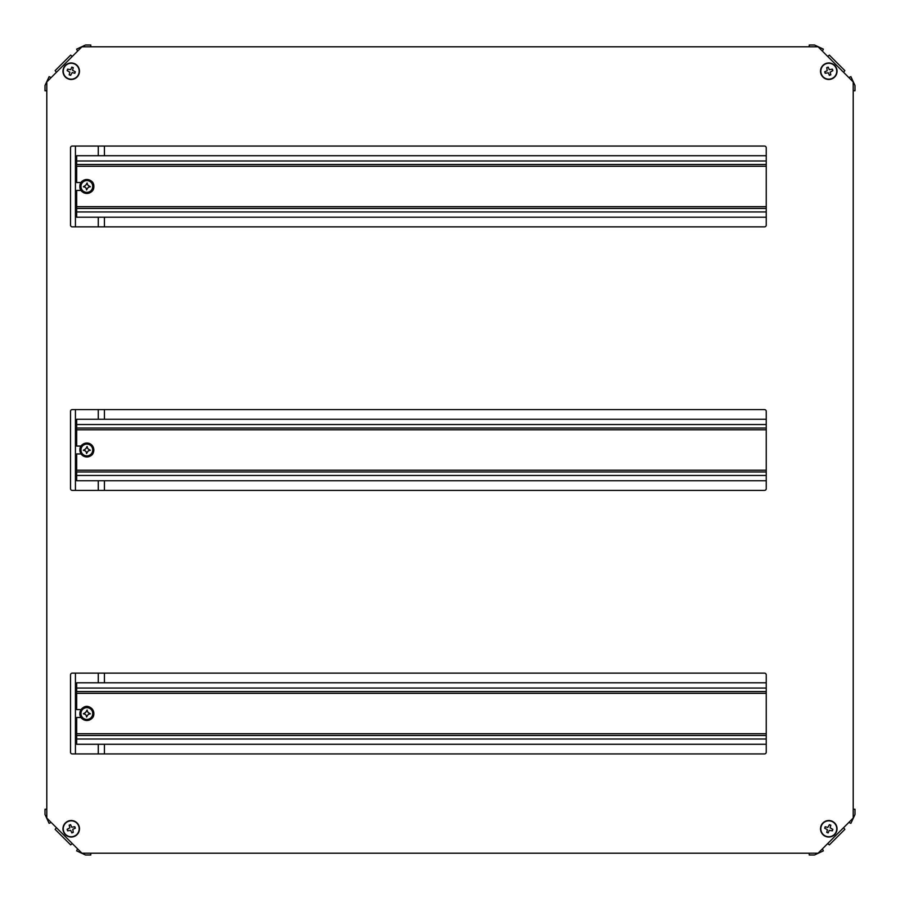<?xml version="1.0" encoding="UTF-8"?>
<svg xmlns="http://www.w3.org/2000/svg" width="900" height="900" viewBox="0 0 900 900"><rect width="100%" height="100%" fill="white"/><g stroke="black" fill="none" stroke-linecap="round" stroke-linejoin="round"><path stroke-width="1.35" d="M818.066 46.8L81.934 46.8L46.8 81.934L46.8 818.066L81.934 853.2L818.066 853.2L853.2 818.066L853.2 81.934L818.066 46.8M72.27 753.941L764.482 753.941A1.755 1.755 0 0 0 766.238 752.186L766.238 674.876A1.755 1.755 0 0 0 764.482 673.121L72.27 673.121A1.755 1.755 0 0 0 70.515 674.876L70.515 752.186A1.755 1.755 0 0 0 72.27 753.941M72.27 490.41L764.482 490.41A1.755 1.755 0 0 0 766.238 488.655L766.238 411.345A1.755 1.755 0 0 0 764.482 409.59L72.27 409.59A1.755 1.755 0 0 0 70.515 411.345L70.515 488.655A1.755 1.755 0 0 0 72.27 490.41M764.482 146.059L72.27 146.059A1.755 1.755 0 0 0 70.515 147.814L70.515 225.124A1.755 1.755 0 0 0 72.27 226.879L764.482 226.879A1.755 1.755 0 0 0 766.238 225.124L766.238 147.814A1.755 1.755 0 0 0 764.482 146.059M51.188 77.546L49.117 76.657L45 85.5L45 90.765L46.8 90.855M90.855 46.8L90.765 45L85.5 45L76.657 49.117L77.546 51.188M90.765 45L90.765 46.8M46.8 90.765L45 90.765M72.304 56.419L70.639 55.136L55.136 70.639L56.419 72.304M104.422 753.941L104.422 744.278M104.422 682.785L104.422 673.121M104.422 490.41L104.422 480.746M104.422 419.254L104.422 409.59M104.422 226.879L104.422 217.215M104.422 155.722L104.422 146.059M766.238 155.722L76.669 155.722L76.669 182.52L81.101 182.52M766.238 206.674L76.669 206.674L76.669 190.417L81.101 190.417M76.669 206.674L76.669 217.215L766.238 217.215M766.238 164.509L76.669 164.509M766.238 208.429L76.669 208.429M86.074 188.044L86.591 189.979L87.57 188.303A1.586 1.586 0 0 1 87.671 188.021A1.755 1.755 0 0 0 88.414 187.29A1.586 1.586 0 0 1 88.684 187.178L90.371 186.727L88.684 185.76A1.586 1.586 0 0 1 88.414 185.648A1.755 1.755 0 0 0 87.671 184.916A1.586 1.586 0 0 1 87.57 184.635L87.12 182.959L86.141 184.635A1.586 1.586 0 0 1 86.04 184.916A1.755 1.755 0 0 0 85.297 185.648A1.586 1.586 0 0 1 85.016 185.76L83.34 186.727L85.286 187.256A1.755 1.755 0 0 0 86.074 188.044M68.636 78.75A7.965 7.965 0 0 0 78.75 73.8A7.965 7.965 0 0 0 73.8 63.686A7.965 7.965 0 0 0 63.686 68.636A7.965 7.965 0 0 0 68.636 78.75M73.901 63.405A8.258 8.258 0 0 1 79.031 73.901A8.258 8.258 0 0 1 68.535 79.031A8.258 8.258 0 0 1 63.405 68.535A8.258 8.258 0 0 1 73.901 63.405A8.258 8.258 0 0 0 63.405 68.535A8.258 8.258 0 0 0 68.535 79.031M74.824 73.271A11.475 1.001 -71.1 0 0 75.071 72.54A11.475 1.001 -71.1 0 0 75.33 71.809L72.562 70.267L73.271 67.612A11.475 1.001 -161.1 0 0 71.809 67.106L70.74 69.638L67.612 69.165A11.475 1.001 108.9 0 0 67.365 69.896A11.475 1.001 108.9 0 0 67.106 70.627L69.874 72.169L69.165 74.824A11.475 1.001 18.9 0 0 70.627 75.33L72.169 72.562L74.824 73.271M67.815 69.21L67.309 70.706M69.21 74.621L70.706 75.127M74.621 73.215L75.127 71.73M73.215 67.815L71.73 67.309M822.454 51.188L823.342 49.117L814.5 45L809.235 45L809.145 46.8M853.2 90.855L855 90.765L855 85.5L850.883 76.657L848.812 77.546M855 90.765L853.2 90.765M809.235 46.8L809.235 45M843.581 72.304L844.864 70.639L829.361 55.136L827.696 56.419M826.2 63.686A7.965 7.965 0 0 0 821.25 73.8A7.965 7.965 0 0 0 831.364 78.75A7.965 7.965 0 0 0 836.314 68.636A7.965 7.965 0 0 0 826.2 63.686M831.465 79.031A8.258 8.258 0 0 1 820.969 73.901A8.258 8.258 0 0 1 826.099 63.405A8.258 8.258 0 0 1 836.595 68.535A8.258 8.258 0 0 1 831.465 79.031A8.258 8.258 0 0 0 836.595 68.535A8.258 8.258 0 0 0 826.099 63.405M824.67 71.809A11.475 1.001 71.1 0 0 824.929 72.54A11.475 1.001 71.1 0 0 825.176 73.271L828.304 72.799L829.373 75.33A11.475 1.001 -18.9 0 0 830.835 74.824L830.126 72.169L832.894 70.627A11.475 1.001 -108.9 0 0 832.635 69.896A11.475 1.001 -108.9 0 0 832.387 69.165L829.26 69.638L828.191 67.106A11.475 1.001 161.1 0 0 826.729 67.612L827.201 70.74L824.67 71.809M832.691 70.706L832.185 69.21M828.27 67.309L826.785 67.815M824.873 71.73L825.379 73.215M829.294 75.127L830.79 74.621M77.546 848.812L76.657 850.883L85.5 855L90.765 855L90.855 853.2M46.8 809.145L45 809.235L45 814.5L49.117 823.342L51.188 822.454M45 809.235L46.8 809.235M90.765 853.2L90.765 855M56.419 827.696L55.136 829.361L70.639 844.864L72.304 843.581M73.8 836.314A7.965 7.965 0 0 0 78.75 826.2A7.965 7.965 0 0 0 68.636 821.25A7.965 7.965 0 0 0 63.686 831.364A7.965 7.965 0 0 0 73.8 836.314M68.535 820.969A8.258 8.258 0 0 1 79.031 826.099A8.258 8.258 0 0 1 73.901 836.595A8.258 8.258 0 0 1 63.405 831.465A8.258 8.258 0 0 1 68.535 820.969A8.258 8.258 0 0 0 63.405 831.465A8.258 8.258 0 0 0 73.901 836.595M75.33 828.191A11.475 1.001 -108.9 0 0 75.071 827.46A11.475 1.001 -108.9 0 0 74.824 826.729L71.696 827.201L70.627 824.67A11.475 1.001 161.1 0 0 69.165 825.176L69.874 827.831L67.106 829.373A11.475 1.001 71.1 0 0 67.365 830.104A11.475 1.001 71.1 0 0 67.612 830.835L70.74 830.363L71.809 832.894A11.475 1.001 -18.9 0 0 73.271 832.387L72.799 829.26L75.33 828.191M67.309 829.294L67.815 830.79M71.73 832.691L73.215 832.185M75.127 828.27L74.621 826.785M70.706 824.873L69.21 825.379M848.812 822.454L850.883 823.342L855 814.5L855 809.235L853.2 809.145M809.145 853.2L809.235 855L814.5 855L823.342 850.883L822.454 848.812M809.235 855L809.235 853.2M853.2 809.235L855 809.235M827.696 843.581L829.361 844.864L844.864 829.361L843.581 827.696M831.364 821.25A7.965 7.965 0 0 0 821.25 826.2A7.965 7.965 0 0 0 826.2 836.314A7.965 7.965 0 0 0 836.314 831.364A7.965 7.965 0 0 0 831.364 821.25M826.099 836.595A8.258 8.258 0 0 1 820.969 826.099A8.258 8.258 0 0 1 831.465 820.969A8.258 8.258 0 0 1 836.595 831.465A8.258 8.258 0 0 1 826.099 836.595A8.258 8.258 0 0 0 836.595 831.465A8.258 8.258 0 0 0 831.465 820.969M825.176 826.729A11.475 1.001 108.9 0 0 824.929 827.46A11.475 1.001 108.9 0 0 824.67 828.191L827.438 829.732L826.729 832.387A11.475 1.001 18.9 0 0 828.191 832.894L829.26 830.363L832.387 830.835A11.475 1.001 -71.1 0 0 832.635 830.104A11.475 1.001 -71.1 0 0 832.894 829.373L830.126 827.831L830.835 825.176A11.475 1.001 -161.1 0 0 829.373 824.67L827.831 827.438L825.176 826.729M832.185 830.79L832.691 829.294M830.79 825.379L829.294 824.873M825.379 826.785L824.873 828.27M826.785 832.185L828.27 832.691M86.074 451.575L86.591 453.51L87.57 451.834A1.586 1.586 0 0 1 87.671 451.553A1.755 1.755 0 0 0 88.414 450.821A1.586 1.586 0 0 1 88.684 450.709L90.371 450.259L88.684 449.291A1.586 1.586 0 0 1 88.414 449.179A1.755 1.755 0 0 0 87.671 448.447A1.586 1.586 0 0 1 87.57 448.166L87.12 446.49L86.141 448.166A1.586 1.586 0 0 1 86.04 448.447A1.755 1.755 0 0 0 85.297 449.179A1.586 1.586 0 0 1 85.016 449.291L83.34 450.259L85.286 450.787A1.755 1.755 0 0 0 86.074 451.575M86.074 715.106L86.591 717.041L87.57 715.365A1.586 1.586 0 0 1 87.671 715.084A1.755 1.755 0 0 0 88.414 714.352A1.586 1.586 0 0 1 88.684 714.24L90.371 713.79L88.684 712.822A1.586 1.586 0 0 1 88.414 712.71A1.755 1.755 0 0 0 87.671 711.979A1.586 1.586 0 0 1 87.57 711.697L87.12 710.021L86.141 711.697A1.586 1.586 0 0 1 86.04 711.979A1.755 1.755 0 0 0 85.297 712.71A1.586 1.586 0 0 1 85.016 712.822L83.34 713.79L85.286 714.319A1.755 1.755 0 0 0 86.074 715.106M766.238 419.254L76.669 419.254L76.669 446.051L81.101 446.051M766.238 470.205L76.669 470.205L76.669 453.949L81.101 453.949M76.669 470.205L76.669 480.746L766.238 480.746M766.238 428.04L76.669 428.04M766.238 471.96L76.669 471.96M766.238 682.785L76.669 682.785L76.669 709.582L81.101 709.582M766.238 733.736L76.669 733.736L76.669 717.48L81.101 717.48M76.669 733.736L76.669 744.278L766.238 744.278M766.238 691.571L76.669 691.571M766.238 735.491L76.669 735.491M75.431 146.059L75.431 226.879M75.431 409.59L75.431 490.41M75.431 673.121L75.431 753.941M98.269 753.941L98.269 744.278M98.269 682.785L98.269 673.121M98.269 490.41L98.269 480.746M98.269 419.254L98.269 409.59M98.269 226.879L98.269 217.215M98.269 155.722L98.269 146.059M766.238 166.264L76.669 166.264M766.238 160.999L76.669 160.999M766.238 211.939L76.669 211.939M79.875 186.469A6.975 6.975 0 0 0 86.85 193.444A6.975 6.975 0 0 0 93.836 186.469A6.975 6.975 0 0 0 86.85 179.494A6.975 6.975 0 0 0 79.875 186.469C79.448 195.48 94.264 195.469 93.836 186.469C94.264 177.469 79.448 177.458 79.875 186.469M93.623 186.469A6.772 6.772 0 0 1 86.85 193.241A6.772 6.772 0 0 1 80.089 186.469A6.772 6.772 0 0 1 86.85 179.696A6.772 6.772 0 0 1 93.623 186.469M80.966 186.469A5.895 5.895 0 0 0 86.85 192.364A5.895 5.895 0 0 0 92.745 186.469A5.895 5.895 0 0 0 86.85 180.574A5.895 5.895 0 0 0 80.966 186.469M79.875 450A6.975 6.975 0 0 0 86.85 456.975A6.975 6.975 0 0 0 93.836 450A6.975 6.975 0 0 0 86.85 443.025A6.975 6.975 0 0 0 79.875 450L82.406 455.377C89.516 459.281 93.229 453.848 93.127 453.071L93.836 450L90.866 444.285C83.453 442.755 79.796 444.656 79.875 450M93.623 450A6.772 6.772 0 0 1 86.85 456.772A6.772 6.772 0 0 1 80.089 450A6.772 6.772 0 0 1 86.85 443.228A6.772 6.772 0 0 1 93.623 450M80.966 450A5.895 5.895 0 0 0 86.85 455.895A5.895 5.895 0 0 0 92.745 450A5.895 5.895 0 0 0 86.85 444.105A5.895 5.895 0 0 0 80.966 450M79.875 713.531A6.975 6.975 0 0 0 86.85 720.506A6.975 6.975 0 0 0 93.836 713.531A6.975 6.975 0 0 0 86.85 706.556A6.975 6.975 0 0 0 79.875 713.531C79.436 722.531 94.264 722.531 93.836 713.531C94.163 707.569 83.317 700.909 79.875 713.531M93.623 713.531A6.772 6.772 0 0 1 86.85 720.304A6.772 6.772 0 0 1 80.089 713.531A6.772 6.772 0 0 1 86.85 706.759A6.772 6.772 0 0 1 93.623 713.531M80.966 713.531A5.895 5.895 0 0 0 86.85 719.426A5.895 5.895 0 0 0 92.745 713.531A5.895 5.895 0 0 0 86.85 707.636A5.895 5.895 0 0 0 80.966 713.531M766.238 429.795L76.669 429.795M766.238 424.53L76.669 424.53M766.238 475.47L76.669 475.47M766.238 693.326L76.669 693.326M766.238 688.061L76.669 688.061M766.238 739.001L76.669 739.001"/></g></svg>
